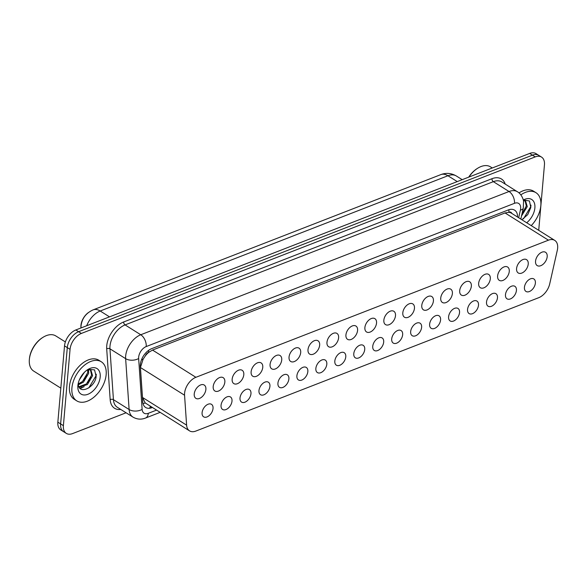 <?xml version="1.0" encoding="UTF-8"?>
<svg xmlns="http://www.w3.org/2000/svg" width="587" height="587" viewBox="0 0 587 587"><rect width="100%" height="100%" fill="white"/><g stroke="black" fill="none" stroke-linecap="round" stroke-linejoin="round"><path stroke-width="0.88" d="M213.037 408.449A7.382 4.557 -57.9 0 1 209.39 415.427A7.382 4.557 -57.9 0 1 203.638 416.829A7.382 4.557 -57.9 0 1 202.089 412.712A7.382 4.557 -57.9 0 1 205.736 405.727A7.382 4.557 -57.9 0 1 211.489 404.326A7.382 4.557 -57.9 0 1 213.037 408.449M232.004 401.075A7.382 4.557 -57.9 0 1 228.35 408.053A7.382 4.557 -57.9 0 1 222.598 409.455A7.382 4.557 -57.9 0 1 221.05 405.331A7.382 4.557 -57.9 0 1 224.704 398.353A7.382 4.557 -57.9 0 1 230.449 396.951A7.382 4.557 -57.9 0 1 232.004 401.075M250.965 393.701A7.382 4.557 -57.9 0 1 247.31 400.679A7.382 4.557 -57.9 0 1 241.558 402.08A7.382 4.557 -57.9 0 1 240.01 397.957A7.382 4.557 -57.9 0 1 243.664 390.979A7.382 4.557 -57.9 0 1 249.409 389.577A7.382 4.557 -57.9 0 1 250.965 393.701M269.925 386.319A7.382 4.557 -57.9 0 1 266.271 393.305A7.382 4.557 -57.9 0 1 260.525 394.706A7.382 4.557 -57.9 0 1 258.97 390.582A7.382 4.557 -57.9 0 1 262.624 383.604A7.382 4.557 -57.9 0 1 268.376 382.203A7.382 4.557 -57.9 0 1 269.925 386.319M288.885 378.945A7.382 4.557 -57.9 0 1 285.231 385.923A7.382 4.557 -57.9 0 1 279.485 387.332A7.382 4.557 -57.9 0 1 277.93 383.208A7.382 4.557 -57.9 0 1 281.584 376.223A7.382 4.557 -57.9 0 1 287.337 374.822A7.382 4.557 -57.9 0 1 288.885 378.945M307.845 371.571A7.382 4.557 -57.9 0 1 304.198 378.549A7.382 4.557 -57.9 0 1 298.445 379.95A7.382 4.557 -57.9 0 1 296.897 375.834A7.382 4.557 -57.9 0 1 300.544 368.849A7.382 4.557 -57.9 0 1 306.297 367.447A7.382 4.557 -57.9 0 1 307.845 371.571M326.812 364.197A7.382 4.557 -57.9 0 1 323.158 371.175A7.382 4.557 -57.9 0 1 317.406 372.576A7.382 4.557 -57.9 0 1 315.857 368.453A7.382 4.557 -57.9 0 1 319.511 361.475A7.382 4.557 -57.9 0 1 325.257 360.073A7.382 4.557 -57.9 0 1 326.812 364.197M345.772 356.823A7.382 4.557 -57.9 0 1 342.118 363.801A7.382 4.557 -57.9 0 1 336.366 365.202A7.382 4.557 -57.9 0 1 334.817 361.078A7.382 4.557 -57.9 0 1 338.472 354.1A7.382 4.557 -57.9 0 1 344.224 352.699A7.382 4.557 -57.9 0 1 345.772 356.823M364.732 349.441A7.382 4.557 -57.9 0 1 361.078 356.426A7.382 4.557 -57.9 0 1 355.333 357.828A7.382 4.557 -57.9 0 1 353.778 353.704A7.382 4.557 -57.9 0 1 357.432 346.726A7.382 4.557 -57.9 0 1 363.184 345.325A7.382 4.557 -57.9 0 1 364.732 349.441M383.693 342.067A7.382 4.557 -57.9 0 1 380.038 349.052A7.382 4.557 -57.9 0 1 374.293 350.454A7.382 4.557 -57.9 0 1 372.745 346.33A7.382 4.557 -57.9 0 1 376.392 339.352A7.382 4.557 -57.9 0 1 382.144 337.943A7.382 4.557 -57.9 0 1 383.693 342.067M402.653 334.693A7.382 4.557 -57.9 0 1 399.006 341.671A7.382 4.557 -57.9 0 1 393.253 343.079A7.382 4.557 -57.9 0 1 391.705 338.956A7.382 4.557 -57.9 0 1 395.359 331.971A7.382 4.557 -57.9 0 1 401.104 330.569A7.382 4.557 -57.9 0 1 402.653 334.693M421.62 327.319A7.382 4.557 -57.9 0 1 417.966 334.297A7.382 4.557 -57.9 0 1 412.213 335.698A7.382 4.557 -57.9 0 1 410.665 331.574A7.382 4.557 -57.9 0 1 414.319 324.596A7.382 4.557 -57.9 0 1 420.065 323.195A7.382 4.557 -57.9 0 1 421.62 327.319M440.58 319.944A7.382 4.557 -57.9 0 1 436.926 326.922A7.382 4.557 -57.9 0 1 431.181 328.324A7.382 4.557 -57.9 0 1 429.625 324.2A7.382 4.557 -57.9 0 1 433.279 317.222A7.382 4.557 -57.9 0 1 439.032 315.821A7.382 4.557 -57.9 0 1 440.58 319.944M459.54 312.57A7.382 4.557 -57.9 0 1 455.886 319.548A7.382 4.557 -57.9 0 1 450.141 320.95A7.382 4.557 -57.9 0 1 448.585 316.826A7.382 4.557 -57.9 0 1 452.239 309.848A7.382 4.557 -57.9 0 1 457.992 308.446A7.382 4.557 -57.9 0 1 459.54 312.57M478.5 305.189A7.382 4.557 -57.9 0 1 474.854 312.174A7.382 4.557 -57.9 0 1 469.101 313.575A7.382 4.557 -57.9 0 1 467.553 309.452A7.382 4.557 -57.9 0 1 471.2 302.474A7.382 4.557 -57.9 0 1 476.952 301.065A7.382 4.557 -57.9 0 1 478.5 305.189M497.468 297.814A7.382 4.557 -57.9 0 1 493.814 304.792A7.382 4.557 -57.9 0 1 488.061 306.201A7.382 4.557 -57.9 0 1 486.513 302.078A7.382 4.557 -57.9 0 1 490.167 295.092A7.382 4.557 -57.9 0 1 495.912 293.691A7.382 4.557 -57.9 0 1 497.468 297.814M516.428 290.44A7.382 4.557 -57.9 0 1 512.774 297.418A7.382 4.557 -57.9 0 1 507.021 298.82A7.382 4.557 -57.9 0 1 505.473 294.703A7.382 4.557 -57.9 0 1 509.127 287.718A7.382 4.557 -57.9 0 1 514.88 286.317A7.382 4.557 -57.9 0 1 516.428 290.44M535.388 283.066A7.382 4.557 -57.9 0 1 531.734 290.044A7.382 4.557 -57.9 0 1 525.989 291.445A7.382 4.557 -57.9 0 1 524.433 287.322A7.382 4.557 -57.9 0 1 528.087 280.344A7.382 4.557 -57.9 0 1 533.84 278.942A7.382 4.557 -57.9 0 1 535.388 283.066M205.883 389.43A7.851 4.843 -57.9 0 1 201.994 396.856A7.851 4.843 -57.9 0 1 195.882 398.346A7.851 4.843 -57.9 0 1 194.231 393.958A7.851 4.843 -57.9 0 1 198.12 386.532A7.851 4.843 -57.9 0 1 204.232 385.043A7.851 4.843 -57.9 0 1 205.883 389.43M224.843 382.056A7.851 4.843 -57.9 0 1 220.961 389.482A7.851 4.843 -57.9 0 1 214.842 390.971A7.851 4.843 -57.9 0 1 213.191 386.584A7.851 4.843 -57.9 0 1 217.08 379.158A7.851 4.843 -57.9 0 1 223.192 377.668A7.851 4.843 -57.9 0 1 224.843 382.056M243.803 374.675A7.851 4.843 -57.9 0 1 239.922 382.1A7.851 4.843 -57.9 0 1 233.802 383.597A7.851 4.843 -57.9 0 1 232.151 379.209A7.851 4.843 -57.9 0 1 236.04 371.784A7.851 4.843 -57.9 0 1 242.16 370.294A7.851 4.843 -57.9 0 1 243.803 374.675M262.771 367.301A7.851 4.843 -57.9 0 1 258.882 374.726A7.851 4.843 -57.9 0 1 252.762 376.223A7.851 4.843 -57.9 0 1 251.119 371.835A7.851 4.843 -57.9 0 1 255 364.41A7.851 4.843 -57.9 0 1 261.12 362.92A7.851 4.843 -57.9 0 1 262.771 367.301M281.731 359.926A7.851 4.843 -57.9 0 1 277.842 367.352A7.851 4.843 -57.9 0 1 271.73 368.841A7.851 4.843 -57.9 0 1 270.079 364.461A7.851 4.843 -57.9 0 1 273.96 357.035A7.851 4.843 -57.9 0 1 280.08 355.539A7.851 4.843 -57.9 0 1 281.731 359.926M300.691 352.552A7.851 4.843 -57.9 0 1 296.802 359.978A7.851 4.843 -57.9 0 1 290.69 361.467A7.851 4.843 -57.9 0 1 289.039 357.079A7.851 4.843 -57.9 0 1 292.928 349.654A7.851 4.843 -57.9 0 1 299.04 348.164A7.851 4.843 -57.9 0 1 300.691 352.552M319.651 345.178A7.851 4.843 -57.9 0 1 315.769 352.604A7.851 4.843 -57.9 0 1 309.65 354.093A7.851 4.843 -57.9 0 1 307.999 349.705A7.851 4.843 -57.9 0 1 311.888 342.28A7.851 4.843 -57.9 0 1 318.007 340.79A7.851 4.843 -57.9 0 1 319.651 345.178M338.611 337.796A7.851 4.843 -57.9 0 1 334.729 345.222A7.851 4.843 -57.9 0 1 328.61 346.719A7.851 4.843 -57.9 0 1 326.966 342.331A7.851 4.843 -57.9 0 1 330.848 334.906A7.851 4.843 -57.9 0 1 336.967 333.416A7.851 4.843 -57.9 0 1 338.611 337.796M357.578 330.422A7.851 4.843 -57.9 0 1 353.69 337.848A7.851 4.843 -57.9 0 1 347.577 339.345A7.851 4.843 -57.9 0 1 345.926 334.957A7.851 4.843 -57.9 0 1 349.808 327.531A7.851 4.843 -57.9 0 1 355.927 326.042A7.851 4.843 -57.9 0 1 357.578 330.422M376.538 323.048A7.851 4.843 -57.9 0 1 372.65 330.474A7.851 4.843 -57.9 0 1 366.537 331.963A7.851 4.843 -57.9 0 1 364.887 327.583A7.851 4.843 -57.9 0 1 368.775 320.157A7.851 4.843 -57.9 0 1 374.888 318.66A7.851 4.843 -57.9 0 1 376.538 323.048M395.499 315.674A7.851 4.843 -57.9 0 1 391.617 323.099A7.851 4.843 -57.9 0 1 385.498 324.589A7.851 4.843 -57.9 0 1 383.847 320.209A7.851 4.843 -57.9 0 1 387.736 312.783A7.851 4.843 -57.9 0 1 393.848 311.286A7.851 4.843 -57.9 0 1 395.499 315.674M414.459 308.3A7.851 4.843 -57.9 0 1 410.577 315.725A7.851 4.843 -57.9 0 1 404.458 317.215A7.851 4.843 -57.9 0 1 402.807 312.827A7.851 4.843 -57.9 0 1 406.696 305.401A7.851 4.843 -57.9 0 1 412.815 303.912A7.851 4.843 -57.9 0 1 414.459 308.3M433.426 300.926A7.851 4.843 -57.9 0 1 429.537 308.351A7.851 4.843 -57.9 0 1 423.418 309.841A7.851 4.843 -57.9 0 1 421.774 305.453A7.851 4.843 -57.9 0 1 425.656 298.027A7.851 4.843 -57.9 0 1 431.775 296.538A7.851 4.843 -57.9 0 1 433.426 300.926M452.386 293.544A7.851 4.843 -57.9 0 1 448.497 300.97A7.851 4.843 -57.9 0 1 442.385 302.466A7.851 4.843 -57.9 0 1 440.734 298.079A7.851 4.843 -57.9 0 1 444.616 290.653A7.851 4.843 -57.9 0 1 450.735 289.164A7.851 4.843 -57.9 0 1 452.386 293.544M471.346 286.17A7.851 4.843 -57.9 0 1 467.457 293.595A7.851 4.843 -57.9 0 1 461.345 295.092A7.851 4.843 -57.9 0 1 459.694 290.704A7.851 4.843 -57.9 0 1 463.583 283.279A7.851 4.843 -57.9 0 1 469.695 281.782A7.851 4.843 -57.9 0 1 471.346 286.17M490.306 278.796A7.851 4.843 -57.9 0 1 486.425 286.221A7.851 4.843 -57.9 0 1 480.305 287.711A7.851 4.843 -57.9 0 1 478.654 283.33A7.851 4.843 -57.9 0 1 482.543 275.905A7.851 4.843 -57.9 0 1 488.655 274.408A7.851 4.843 -57.9 0 1 490.306 278.796M509.267 271.421A7.851 4.843 -57.9 0 1 505.385 278.847A7.851 4.843 -57.9 0 1 499.266 280.337A7.851 4.843 -57.9 0 1 497.622 275.949A7.851 4.843 -57.9 0 1 501.503 268.523A7.851 4.843 -57.9 0 1 507.623 267.034A7.851 4.843 -57.9 0 1 509.267 271.421M528.234 264.047A7.851 4.843 -57.9 0 1 524.345 271.473A7.851 4.843 -57.9 0 1 518.233 272.962A7.851 4.843 -57.9 0 1 516.582 268.575A7.851 4.843 -57.9 0 1 520.464 261.149A7.851 4.843 -57.9 0 1 526.583 259.659A7.851 4.843 -57.9 0 1 528.234 264.047M547.194 256.666A7.851 4.843 -57.9 0 1 543.305 264.091A7.851 4.843 -57.9 0 1 537.193 265.588A7.851 4.843 -57.9 0 1 535.542 261.2A7.851 4.843 -57.9 0 1 539.431 253.775A7.851 4.843 -57.9 0 1 545.543 252.285A7.851 4.843 -57.9 0 1 547.194 256.666M557.312 250.238A13.846 8.541 122.1 0 0 557.65 248.11A13.846 8.541 122.1 0 0 554.744 240.384A13.846 8.541 122.1 0 0 548.427 240.186L195.897 377.302A13.846 8.541 122.1 0 0 184.56 395.227L186.607 425.142A13.846 8.541 122.1 0 0 189.542 430.865A13.846 8.541 122.1 0 0 195.86 431.063L538.727 297.697A13.846 8.541 122.1 0 0 549.703 283.91L557.312 250.238M145.238 356.03A13.846 8.541 -57.9 0 1 148.782 352.31L148.599 352.376A4.615 2.847 122.1 0 0 145.238 356.03L143.118 359.207L140.432 367.521L142.48 397.436L145.216 402.939L189.542 430.865M511.791 213.411A4.615 2.847 122.1 0 0 508.863 212.245L508.68 212.318A13.846 8.541 -57.9 0 1 511.38 213.154L554.744 240.384M88.461 312.519A12.459 7.69 122.1 0 0 80.925 327.186L80.94 327.319M508.68 212.318L505.04 212.942L152.517 350.065L148.782 352.31M126.08 412.778L72.612 433.573A13.846 8.541 -57.9 0 1 66.294 433.375A13.846 8.541 -57.9 0 1 63.389 425.648L70.058 349.346L67.292 347.614A13.846 8.541 -57.9 0 1 78.607 331.699L532.453 155.159A13.846 8.541 -57.9 0 1 538.771 155.357A13.846 8.541 -57.9 0 0 532.453 155.159L78.607 331.699A13.846 8.541 -57.9 0 0 67.292 347.614L60.622 423.909L67.292 347.614L64.526 345.875A13.846 8.541 -57.9 0 1 75.84 329.96L529.687 153.427A13.846 8.541 -57.9 0 1 536.004 153.625L541.544 157.096A13.846 8.541 -57.9 0 1 544.45 164.83L538.719 230.317M66.294 433.375L63.528 431.643A13.846 8.541 -57.9 0 1 60.622 423.909A13.846 8.541 -57.9 0 0 63.528 431.643L60.755 429.904A13.846 8.541 -57.9 0 1 57.849 422.17L64.526 345.875M517.558 217.036A13.846 8.541 122.1 0 0 514.608 210.153A13.846 8.541 122.1 0 0 508.283 209.955L151.644 348.678A13.846 8.541 122.1 0 0 140.308 366.604L142.714 401.75A13.846 8.541 122.1 0 0 145.649 407.466A13.846 8.541 122.1 0 0 151.967 407.664L152.356 407.517M70.058 349.346A13.846 8.541 -57.9 0 1 81.373 333.431L535.219 156.898A13.846 8.541 -57.9 0 1 541.544 157.096M520.838 194.862A23.069 14.235 -57.9 0 1 535.99 192.705A23.069 14.235 -57.9 0 1 540.832 205.589A23.069 14.235 -57.9 0 1 531.25 225.628M518.996 192.903A23.069 14.235 -57.9 0 1 533.524 191.157L535.99 192.705M468.954 177.047A20.765 12.811 -57.9 0 1 477.781 168.183A20.765 12.811 -57.9 0 1 490.475 166.855L492.273 167.977M468.705 177.142A19.841 12.246 -57.9 0 1 477.238 168.52L477.781 168.183M521.938 214.079L526.297 205.993L525.116 200.864M521.513 215.95L527.273 206.609L525.636 201.128L523.428 200.629M521.88 219.743L527.713 214.651L530.824 207.527L529.452 201.003L523.787 200.013M523.288 200.02A15.049 9.282 -57.9 0 1 534.882 207.901A15.049 9.282 -57.9 0 1 526.686 222.767M522.298 213.697L525.622 208.451M523.501 218.812L530.846 206.455L530.964 205.112M71.922 387.978A23.069 14.235 -57.9 0 1 83.339 366.163A23.069 14.235 -57.9 0 1 101.309 361.783A23.069 14.235 -57.9 0 1 106.152 374.667A23.069 14.235 -57.9 0 1 94.734 396.482A23.069 14.235 -57.9 0 1 76.765 400.862A23.069 14.235 -57.9 0 1 71.922 387.978M76.765 400.862L74.307 399.314A23.069 14.235 -57.9 0 1 69.464 386.437A23.069 14.235 -57.9 0 1 80.874 364.622A23.069 14.235 -57.9 0 1 98.843 360.235L101.309 361.783M60.828 388.132L33.708 371.101A20.765 12.811 -57.9 0 1 29.35 359.508A20.765 12.811 -57.9 0 1 29.394 359.09A20.765 12.811 -57.9 0 1 43.1 337.261A20.765 12.811 -57.9 0 1 55.794 335.933L65.37 341.942M29.394 359.09L29.46 358.452A19.841 12.246 -57.9 0 1 42.557 337.598L43.1 337.261M78.893 386.752L86.414 383.949L91.616 375.071L90.435 369.942M79.128 387.2L87.39 384.566L92.592 375.687L90.956 370.206L90.053 369.817L86.81 370.236M78.21 384.001L82.51 381.499L87.712 372.62L87.727 369.898M78.313 384.837L83.486 382.108L88.688 373.237L88.512 369.737M79.377 379.833L84.44 372.268M78.188 383.597A10.434 6.435 -57.9 0 0 78.24 384.287C78.988 395.374 95.101 387.369 96.136 376.605L94.566 369.883L88.432 369.348M100.194 376.979A15.049 9.282 -57.9 0 1 87.903 394.281A15.049 9.282 -57.9 0 1 77.873 385.666A15.049 9.282 -57.9 0 1 77.902 385.358A15.049 9.282 -57.9 0 1 87.837 369.546A15.049 9.282 -57.9 0 1 100.194 376.979M77.983 384.646L77.932 385.6M83.714 380.325L87.037 375.078M79.876 388.205L82.055 387.317M87.617 382.775L90.941 377.529M88.82 387.89L96.165 375.541L96.283 374.19M80.236 388.55L84.176 386.657M141.474 359.831A13.846 8.306 -3.9 0 0 143.118 359.207M508.863 212.245A13.846 8.379 -111.3 0 0 508.885 209.742M149.516 408.281A13.846 8.379 -111.3 0 0 150.389 406.277M143.015 403.614A13.846 8.306 -3.9 0 0 145.216 402.939M148.599 352.376A13.846 8.379 -111.3 0 0 148.65 350.329M505.04 212.942L548.427 240.186M142.48 397.436L186.607 425.142M140.432 367.521L184.56 395.227M152.517 350.065L195.897 377.302M80.933 327.979L80.999 326.159C81.923 318.521 85.959 313.091 93.12 309.863A16.15 9.781 68.7 0 1 100.194 311.007A18.461 11.388 122.1 0 0 86.685 325.741M457.258 181.596L447.94 175.748A16.15 9.781 -111.3 0 0 440.866 174.603C446.186 172.615 451.352 173.084 456.363 176.005A18.461 11.388 122.1 0 0 447.94 175.748L100.194 311.007L109.512 316.863M75.84 329.96L81.373 333.431M529.687 153.427L535.219 156.898M57.849 422.17L63.389 425.648M518.673 217.733L520.412 210.021A9.231 5.694 122.1 0 0 520.64 208.605A9.231 5.694 122.1 0 0 514.491 203.315L146.207 346.565A9.231 5.694 122.1 0 0 138.664 357.182A9.231 5.694 122.1 0 0 138.649 358.518L142.127 409.374A9.231 5.694 122.1 0 0 148.298 413.314L156.509 410.122M142.127 409.374A9.231 5.54 -3.9 0 1 129.118 409.513L125.64 358.657A18.461 11.388 -57.9 0 1 125.669 355.979A18.461 11.388 -57.9 0 1 140.755 334.759L509.032 191.509A18.461 11.388 -57.9 0 1 517.463 191.773L501.775 181.926A18.461 11.388 122.1 0 0 493.351 181.662L125.068 324.912A18.461 11.388 122.1 0 0 109.989 346.132A18.461 11.388 122.1 0 0 109.952 348.81L113.43 399.666A18.461 11.388 122.1 0 0 117.341 407.29L133.029 417.137A18.461 11.388 -57.9 0 1 129.118 409.513L113.43 399.666A2.304 1.387 176.1 0 0 110.18 399.696L106.702 348.847A20.765 12.811 -57.9 0 1 123.703 321.955L491.987 178.705A2.304 1.394 -111.3 0 0 493.351 181.662L509.032 191.509A9.231 5.591 68.7 0 1 514.491 203.315M106.702 348.847A2.304 1.387 176.1 0 1 109.952 348.81L125.64 358.657A9.231 5.54 -3.9 0 0 138.649 358.518M491.987 178.705A20.765 12.811 -57.9 0 1 505.209 184.083M120.775 409.447A20.765 12.811 -57.9 0 1 110.18 399.696M146.207 346.565A9.231 5.591 68.7 0 0 140.755 334.759L125.068 324.912A2.304 1.394 -111.3 0 1 123.703 321.955M148.298 413.314A9.231 5.591 68.7 0 1 145.495 418.054L160.097 412.375M520.412 210.021A9.231 3.595 12.7 0 0 523.266 208.194L520.808 219.076M150.279 406.608L151.967 407.664M93.12 309.863L440.866 174.603M456.363 176.005L462.204 179.673M523.266 208.194L523.56 201.392C523.729 200.556 521.85 194.224 517.463 191.773M133.029 417.137C137.079 419.434 141.232 419.734 145.495 418.054"/></g></svg>

